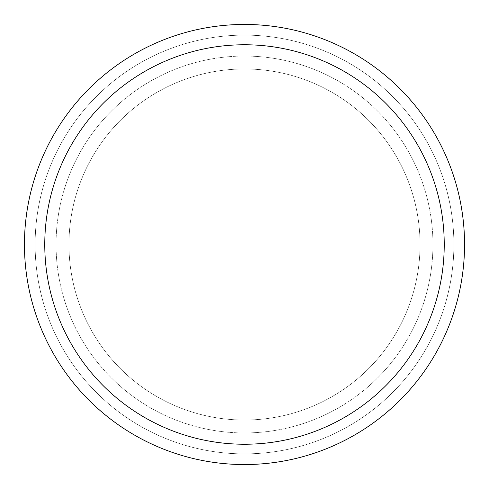 <?xml version="1.0" encoding="UTF-8"?>
<svg xmlns="http://www.w3.org/2000/svg" width="489" height="489" viewBox="0 0 489 489"><rect width="100%" height="100%" fill="white"/><g stroke="black" fill="none" stroke-linecap="round" stroke-linejoin="round"><path stroke-width="0.37" stroke-dasharray="2.44 1.83" d="M244.5 68.967A175.533 175.533 0 0 1 420.033 244.5A175.533 175.533 0 0 1 244.5 420.033A175.533 175.533 0 0 1 68.967 244.5A175.533 175.533 0 0 1 244.5 68.967A175.533 175.533 0 0 1 420.033 244.5A175.533 175.533 0 0 1 244.5 420.033A175.533 175.533 0 0 1 68.967 244.5A175.533 175.533 0 0 1 244.5 68.967A175.533 175.533 0 0 1 420.033 244.5A175.533 175.533 0 0 1 244.5 420.033A175.533 175.533 0 0 1 68.967 244.5A175.533 175.533 0 0 1 244.5 68.967A175.533 175.533 0 0 1 420.033 244.5A175.533 175.533 0 0 1 244.5 420.033A175.533 175.533 0 0 1 68.967 244.5A175.533 175.533 0 0 1 244.5 68.967M244.5 56.052A188.448 188.448 0 0 1 432.948 244.5A188.448 188.448 0 0 1 244.5 432.948A188.448 188.448 0 0 1 56.052 244.5A188.448 188.448 0 0 1 244.5 56.052A188.448 188.448 0 0 1 432.948 244.5A188.448 188.448 0 0 1 244.5 432.948A188.448 188.448 0 0 1 56.052 244.5A188.448 188.448 0 0 1 244.5 56.052M244.5 35.116A209.384 209.384 0 0 1 453.884 244.5A209.384 209.384 0 0 1 244.5 453.884A209.384 209.384 0 0 1 35.116 244.5A209.384 209.384 0 0 1 244.5 35.116A209.384 209.384 0 0 1 453.884 244.5A209.384 209.384 0 0 1 244.5 453.884A209.384 209.384 0 0 1 35.116 244.5A209.384 209.384 0 0 1 244.5 35.116A209.384 209.384 0 0 1 453.884 244.5A209.384 209.384 0 0 1 244.5 453.884A209.384 209.384 0 0 1 35.116 244.5A209.384 209.384 0 0 1 244.5 35.116M244.5 24.45A220.05 220.05 0 0 1 464.55 244.5A220.05 220.05 0 0 1 244.5 464.55A220.05 220.05 0 0 1 24.45 244.5A220.05 220.05 0 0 1 244.5 24.45"/><path stroke-width="0.73" d="M244.5 24.45A220.05 220.05 0 0 1 464.55 244.5A220.05 220.05 0 0 1 244.5 464.55A220.05 220.05 0 0 1 24.45 244.5A220.05 220.05 0 0 1 244.5 24.45M244.5 44.762A199.738 199.738 0 0 1 444.238 244.5A199.738 199.738 0 0 1 244.5 444.238A199.738 199.738 0 0 1 44.762 244.5A199.738 199.738 0 0 1 244.5 44.762"/></g></svg>
